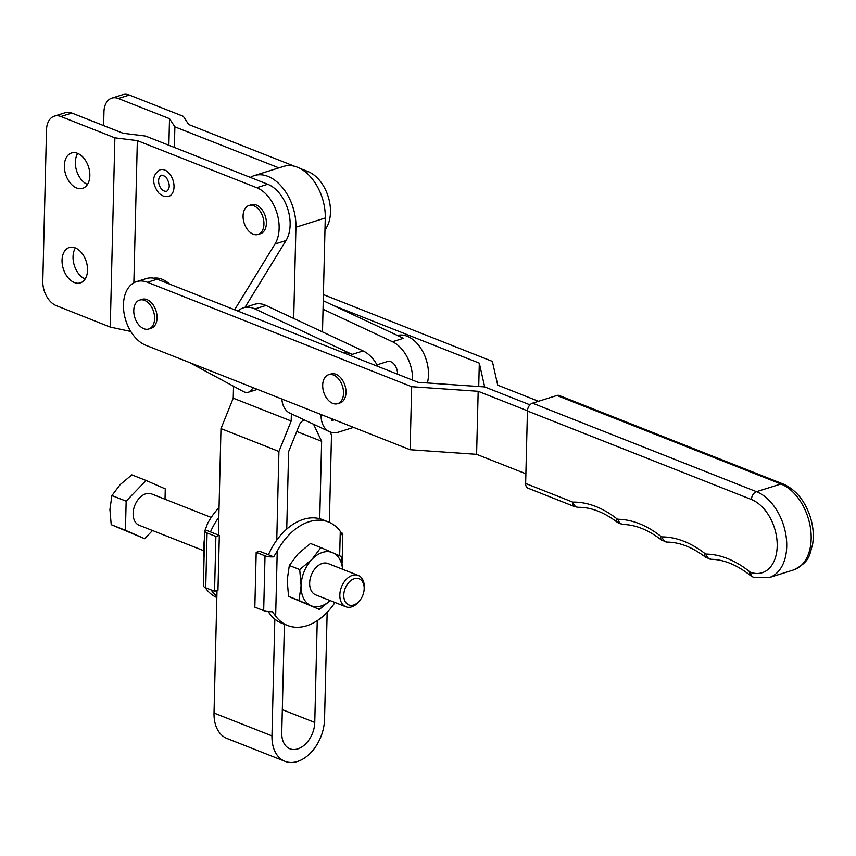 <?xml version="1.0" encoding="UTF-8"?>
<svg xmlns="http://www.w3.org/2000/svg" width="856" height="856" viewBox="0 0 856 856"><rect width="100%" height="100%" fill="white"/><g stroke="black" fill="none" stroke-linecap="round" stroke-linejoin="round"><path stroke-width="1.28" d="M169.649 284.117A32.014 20.79 -107.4 0 0 153.663 278.179M87.473 184.457A18.532 12.038 72.6 0 1 76.612 170.804A18.532 12.038 72.6 0 1 77.725 153.406M76.676 187.988A18.532 12.038 72.6 0 1 64.617 169.927A18.532 12.038 72.6 0 1 71.551 152.978A18.532 12.038 72.6 0 1 77.522 153.32A18.532 12.038 72.6 0 1 89.58 171.393A18.532 12.038 72.6 0 1 82.647 188.341A18.532 12.038 72.6 0 1 76.676 187.988M85.161 279.002A18.532 12.038 72.6 0 1 74.301 265.349A18.532 12.038 72.6 0 1 75.414 247.951M74.365 282.534A18.532 12.038 72.6 0 1 62.306 264.472A18.532 12.038 72.6 0 1 69.24 247.523A18.532 12.038 72.6 0 1 75.21 247.866A18.532 12.038 72.6 0 1 87.269 265.938A18.532 12.038 72.6 0 1 80.336 282.887A18.532 12.038 72.6 0 1 74.365 282.534M166.909 191.156A8.421 5.468 72.6 0 1 161.987 189.518A8.421 5.468 72.6 0 1 158.595 181.183A8.421 5.468 72.6 0 1 161.87 175.073L165.636 176.593C169.97 183.131 170.387 187.988 166.909 191.156M168.364 172.484A13.985 9.084 72.6 0 1 174.014 186.308A13.985 9.084 72.6 0 1 168.579 196.463L163.945 196.463L159.259 193.627C154.23 187.464 149.286 176.336 160.2 169.766A13.985 9.084 72.6 0 1 168.364 172.484M253.858 205.815A15.162 9.844 72.6 0 1 263.723 220.591A15.162 9.844 72.6 0 1 258.052 234.458A15.162 9.844 72.6 0 1 253.162 234.18A15.162 9.844 72.6 0 1 243.297 219.393A15.162 9.844 72.6 0 1 248.968 205.526A15.162 9.844 72.6 0 1 253.858 205.815M248.968 205.526L251.407 204.755A15.162 9.844 72.6 0 1 256.297 205.044A15.162 9.844 72.6 0 1 266.163 219.821A15.162 9.844 72.6 0 1 260.492 233.699L258.052 234.458M252.798 387.554A13.14 8.539 72.6 0 1 248.454 392.198A13.14 8.539 72.6 0 1 244.217 391.952A13.14 8.539 72.6 0 1 243.275 391.513L189.668 362.602M133.868 282.78L137.345 140.63L256.725 187.71A33.705 21.881 72.6 0 1 276.681 212.181A33.705 21.881 72.6 0 1 275.011 244.003L234.608 309.786M130.786 331.475L110.253 327.088L56.25 305.624A20.223 13.129 -107.4 0 1 42.8 281.228L46.502 129.952A20.223 13.129 -107.4 0 1 54.345 116.148A20.223 13.129 -107.4 0 1 60.872 116.523L114.875 137.827L137.345 140.63M54.345 116.148L65.356 112.692A20.223 13.129 72.6 0 1 71.872 113.078L123.061 133.258L145.531 136.061L267.725 184.254A33.705 21.881 72.6 0 1 287.68 208.725A33.705 21.881 72.6 0 1 286.011 240.547L244.998 307.325M110.253 327.088L114.875 137.827M174.367 147.435L174.87 126.849L278.885 167.872M299.868 168.354L308.064 171.596A33.705 21.881 72.6 0 1 328.019 196.056A33.705 21.881 72.6 0 1 326.35 227.878L324.97 230.136M294.646 166.299L188.684 124.516L183.334 116.341L129.331 95.037A20.223 13.129 -107.4 0 0 122.804 94.652L111.804 98.108A20.223 13.129 72.6 0 1 118.321 98.493L129.331 95.037M168.867 145.263L169.509 118.684L118.321 98.493M169.509 118.684L174.87 126.849M103.619 125.597L103.951 111.911A20.223 13.129 72.6 0 1 111.804 98.108M203.557 550.654L139.175 525.263A16.853 11.342 -68.5 0 1 133.129 513.418A16.853 11.342 -68.5 0 1 151.533 493.912L211.207 517.441M359.862 600.441L359.113 601.383A16.853 11.342 -68.5 0 1 345.877 606.786A16.853 11.342 -68.5 0 1 339.832 594.952A16.853 11.342 -68.5 0 1 358.236 575.435A16.853 11.342 -68.5 0 1 364.281 587.27A16.853 11.342 -68.5 0 1 364.217 588.414L364.132 589.624A14.06 9.47 -68.5 0 1 359.862 600.441A14.06 9.47 -68.5 0 1 349.141 605.064A14.06 9.47 -68.5 0 1 343.78 595.07A14.06 9.47 -68.5 0 1 354.298 578.72A14.06 9.47 -68.5 0 1 364.175 588.66A14.06 9.47 -68.5 0 1 364.132 589.624M358.236 575.435L328.051 563.526A16.853 11.342 111.5 0 0 309.647 583.043A16.853 11.342 111.5 0 0 315.693 594.877L345.877 606.786M339.671 555.79L340.271 531.319A55.64 37.461 111.5 0 0 328.372 521.957L322.487 519.635A55.64 37.461 111.5 0 0 303.345 519.367A55.64 37.461 111.5 0 0 268.431 554.763L273.695 556.828L277.237 551.103L275.653 616.127A55.64 37.461 111.5 0 0 287.552 625.479A55.64 37.461 111.5 0 0 334.996 602.496M328.372 521.957A55.64 37.461 111.5 0 0 309.23 521.689A55.64 37.461 111.5 0 0 277.237 551.103M340.271 531.319L342.314 535.289A8.56 3.028 1.4 0 0 342.817 534.305A8.56 3.028 1.4 0 0 340.988 532.368M330.234 600.612L319.352 609.44L288.558 596.407L298.947 600.505L301.087 585.729L299.707 569.572L312.044 559.268L320.872 547.583L341.276 556.518L342.646 569.283M298.947 600.505L319.352 609.44M288.558 596.407L287.177 580.24L289.317 565.474L299.707 569.572M289.317 565.474L298.134 553.779L310.482 543.485L320.872 547.583M342.56 569.251A28.644 19.281 111.5 0 0 332.834 552.741A28.644 19.281 111.5 0 0 312.044 559.268A28.644 19.281 111.5 0 0 301.087 585.729A28.644 19.281 111.5 0 0 310.91 605.663A28.644 19.281 111.5 0 0 330.202 600.602M268.292 611.644A55.64 37.461 111.5 0 0 281.667 623.157L287.552 625.479M275.653 616.127L272.347 611.655A8.56 3.028 -178.6 0 1 263.68 610.649L265.018 555.833A8.56 3.028 1.4 0 0 273.695 556.828M265.018 555.833L256.19 552.345L259.603 551.275L268.431 554.763M256.19 552.345L254.842 607.161L263.68 610.649M204.07 557.545L203.546 547.262L204.552 537.568M219.318 535.385L217.97 590.201L214.556 591.271L215.894 536.455L219.318 535.385L210.48 531.897A55.64 37.461 -68.5 0 1 218.804 517.302M216.878 596.279A55.64 37.461 -68.5 0 1 211.068 589.902M210.48 531.897L205.226 529.832L207.516 523.605A55.64 37.461 -68.5 0 1 219.04 507.608M216.846 597.563A55.64 37.461 -68.5 0 1 205.922 588.618M205.226 529.832A8.56 3.028 1.4 0 0 204.723 530.816A8.56 3.028 1.4 0 0 207.066 532.978L205.729 587.794A8.56 3.028 -178.6 0 1 203.386 585.632L204.723 530.816M215.894 536.455L207.066 532.978M214.556 591.271L205.729 587.794M144.643 538.702L111.216 524.675L109.91 509.459L111.922 495.56L120.225 484.56L131.845 474.866L146.066 480.473L126.153 501.167L125.436 530.281L144.643 538.702L152.507 530.517M165.015 499.23L165.272 488.894L146.066 480.473M125.436 530.281L111.216 524.675M126.153 501.167L111.922 495.56M218.376 535.011L220.976 428.599L278.928 451.454L291.19 421.024L291.372 413.855M220.976 428.599L233.239 398.168L291.19 421.024M330.063 431.927L331.497 434.955L329.357 522.374M327.153 612.329L324.542 719.382A36.23 24.385 -68.5 0 1 284.962 761.326A36.23 24.385 -68.5 0 1 271.973 735.882L274.83 619.134M276.755 540.157L278.928 451.454M284.962 761.326L227.011 738.471A36.23 24.385 -68.5 0 1 214.021 713.027L217.017 590.501M322.487 331.925L325.269 217.991A42.126 27.36 -107.4 0 0 283.678 166.374L254.339 175.576A42.126 27.36 72.6 0 1 295.93 227.204L293.704 318.453M250.337 177.406A42.126 27.36 72.6 0 1 254.339 175.576M233.239 398.168L233.538 386.259M304.629 420.061L303.762 420.328A6.741 4.537 -68.5 0 0 299.418 424.897L288.622 451.668L286.728 529.094M319.737 518.736L321.631 441.3L313.553 424.234M284.406 624.238L281.752 732.811A22.748 15.312 -68.5 0 0 289.906 748.786A22.748 15.312 -68.5 0 0 314.762 722.443L317.244 620.654M296.754 431.499L321.631 441.3M144.536 300.37A15.162 9.844 72.6 0 1 154.401 315.147A15.162 9.844 72.6 0 1 148.741 329.014A15.162 9.844 72.6 0 1 143.851 328.725A15.162 9.844 72.6 0 1 133.985 313.949A15.162 9.844 72.6 0 1 139.656 300.082A15.162 9.844 72.6 0 1 144.536 300.37M139.656 300.082L142.096 299.311A15.162 9.844 72.6 0 1 146.986 299.6A15.162 9.844 72.6 0 1 156.851 314.377A15.162 9.844 72.6 0 1 151.18 328.255L148.741 329.014M333.455 375.024A15.162 9.844 72.6 0 1 343.32 389.801A15.162 9.844 72.6 0 1 337.649 403.668A15.162 9.844 72.6 0 1 332.759 403.39A15.162 9.844 72.6 0 1 322.905 388.603A15.162 9.844 72.6 0 1 328.565 374.735A15.162 9.844 72.6 0 1 333.455 375.024M337.649 403.668L340.1 402.909A15.162 9.844 -107.4 0 0 345.77 389.031A15.162 9.844 -107.4 0 0 335.905 374.254A15.162 9.844 -107.4 0 0 331.015 373.965L328.565 374.735M525.884 473.796L476.599 454.322L410.11 449.721L145.852 345.289A33.705 21.881 -107.4 0 1 123.446 305.089L123.478 304.148A33.705 21.881 -107.4 0 1 136.543 281.624A33.705 21.881 -107.4 0 1 147.425 282.266L411.672 386.698L478.172 391.299L527.457 410.784M333.38 305.474L479.307 363.147L484.678 386.933L529.971 404.845L484.678 386.933L418.188 382.332L157.204 279.195A33.705 21.881 -107.4 0 0 146.323 278.553L136.543 281.624M411.672 386.698L410.11 449.721M478.172 391.299L476.599 454.322M538.52 401.282L497.732 385.157L492.361 361.371L323.397 294.603M479.307 363.147L478.729 386.527M525.648 483.48L572.418 501.969A6.741 4.537 111.6 0 0 574.836 506.699L528.056 488.209A6.741 4.537 -68.4 0 1 525.648 483.48L527.446 411.008A6.741 4.537 -68.4 0 1 532.496 403.165L556.946 395.493A6.741 4.537 -68.4 0 1 559.268 395.526L783.251 484.047C795.866 489.728 804.865 500.653 810.258 516.799C813.254 526.376 814.024 535.663 812.558 544.673C809.327 554.72 810.493 561.632 793.501 569.957A45.496 29.543 -107.4 0 0 810.514 528.355A45.496 29.543 -107.4 0 0 780.929 484.015L556.946 395.493M397.516 374.168A10.111 6.57 -107.4 0 0 397.526 373.911A10.111 6.57 -107.4 0 0 387.543 361.521L377.025 364.827M397.452 335.466A32.014 20.79 72.6 0 1 408.365 336.75A32.014 20.79 72.6 0 1 427.379 382.974M323.044 309.241L392.476 341.737A32.014 20.79 72.6 0 1 412.581 380.118M377.881 366.411A32.014 20.79 -107.4 0 0 363.137 350.939L265.949 305.464A32.014 20.79 -107.4 0 0 254.457 304.351L243.457 307.807A32.014 20.79 72.6 0 1 254.949 308.92L352.137 354.395A32.014 20.79 -107.4 0 0 343.288 352.736M392.476 341.737L403.476 338.281L323.247 300.734M237.925 311.103A32.014 20.79 72.6 0 1 243.457 307.807M334.354 419.782L331.433 420.703L331.561 418.68M321.075 414.529A26.964 17.612 115.1 0 0 329.26 431.585A26.964 17.612 115.1 0 0 339.083 431.959L351.302 428.118A26.964 17.612 115.1 0 0 353.421 427.315M329.26 431.585L289.981 413.202A26.964 17.612 -64.9 0 1 281.859 399.035M275.011 244.003L286.011 240.547M256.725 187.71L267.725 184.254M237.519 310.942L238.417 310.653M71.872 113.078L60.872 116.523M308.064 171.596L305.785 172.313M326.35 227.878L325.013 228.306M271.973 735.882L214.021 713.027M325.269 217.991L295.93 227.204M314.762 722.443L282.32 709.656M157.204 279.195L147.425 282.266M532.496 403.165L756.479 491.686L780.929 484.015A6.741 4.537 -68.4 0 1 783.251 484.047M572.418 501.969A3.371 2.193 -107.4 0 0 573.092 502.098A114.576 74.418 72.6 0 1 616.909 518.779A3.371 2.193 -107.4 0 0 618.15 519.26A114.576 74.418 72.6 0 1 660.928 536.391A3.371 2.193 -107.4 0 0 662.202 536.905A114.576 74.418 72.6 0 1 704.991 553.586A3.371 2.193 -107.4 0 0 706.232 554.078A114.576 74.418 72.6 0 1 749.952 571.958A3.371 2.193 -107.4 0 0 750.712 572.386A38.755 25.166 -107.4 0 0 777.205 545.561A38.755 25.166 -107.4 0 0 751.44 499.519A6.741 4.537 -68.4 0 1 756.479 491.686A45.496 29.543 72.6 0 1 786.065 536.038A45.496 29.543 72.6 0 1 769.052 577.629L793.501 569.957M751.44 499.519L527.446 411.008M573.092 502.098A6.741 5.029 89.2 0 0 578.078 507.298C590.94 507.137 604.133 512.22 617.647 522.556L622.922 524.471C635.569 524.696 648.473 529.928 661.635 540.147L667.049 542.105C679.664 542.19 692.558 547.273 705.74 557.363L711.004 559.278C723.962 559.514 737.166 564.981 750.594 575.66L753.43 577.233L769.052 577.629M616.909 518.779A6.741 3.734 128 0 0 617.647 522.556M618.15 519.26A6.741 5.008 91 0 0 622.922 524.471M660.928 536.391A6.741 3.702 128.4 0 0 661.635 540.147M662.202 536.905A6.741 5.018 90.3 0 0 667.049 542.105M704.991 553.586A6.741 3.734 128 0 0 705.74 557.363M706.232 554.078A6.741 5.008 91 0 0 711.004 559.278M749.952 571.958A6.741 3.659 129 0 0 750.594 575.66M750.712 572.386A6.741 4.633 108.8 0 0 753.43 577.233M352.137 354.395L363.137 350.939M254.949 308.92L265.949 305.464M248.454 392.198L257.431 389.384M342.132 562.392L342.817 534.305M574.836 506.699L578.078 507.298"/></g></svg>
